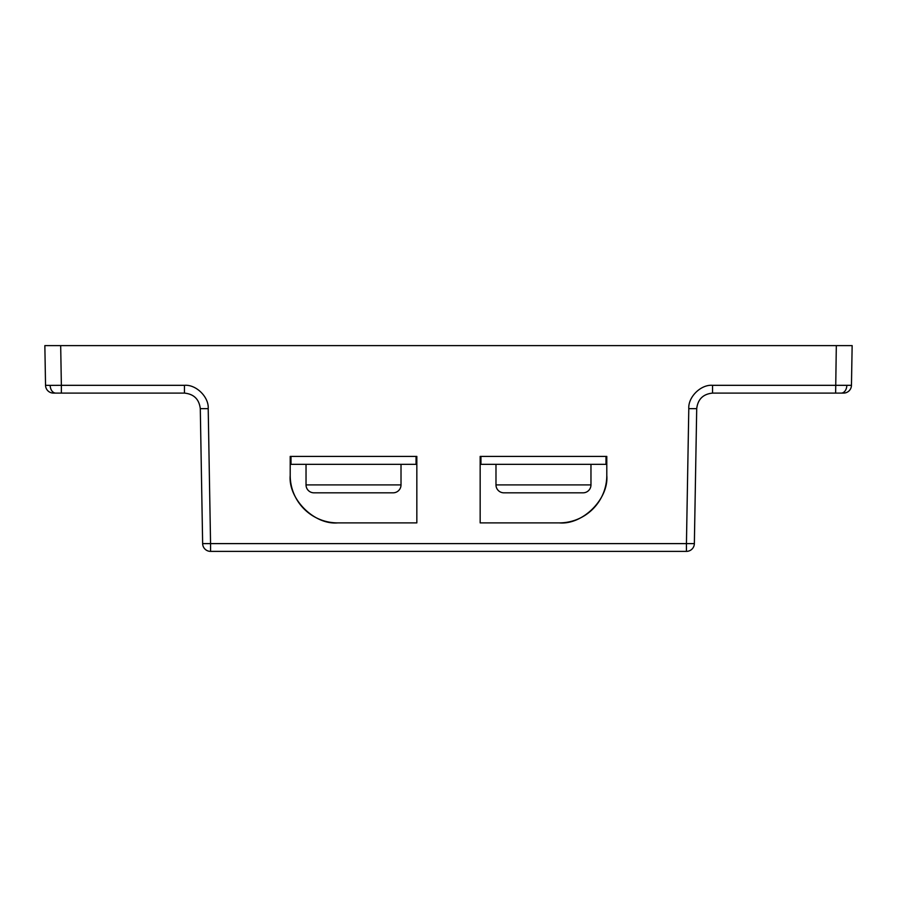 <?xml version="1.0" encoding="UTF-8"?>
<svg xmlns="http://www.w3.org/2000/svg" width="897" height="897" viewBox="0 0 897 897"><rect width="100%" height="100%" fill="white"/><g stroke="black" fill="none" stroke-linecap="round" stroke-linejoin="round"><path stroke-width="1.35" d="M495.985 464.332L495.985 484.907A7.916 7.916 0 0 0 503.901 492.823L583.05 492.823A7.916 7.916 0 0 0 590.966 484.907L590.966 464.332M306.034 464.332L306.034 484.907A7.916 7.916 0 0 0 313.95 492.823L393.099 492.823A7.916 7.916 0 0 0 401.015 484.907L401.015 464.332M836.318 345.614L835.634 393.099L843.539 393.099L712.543 393.099C703.113 394.063 697.844 399.243 696.711 408.651L694.356 543.616A7.916 7.916 0 0 1 686.44 551.386L210.56 551.386A7.916 7.916 0 0 1 202.644 543.616L200.289 408.651C199.156 399.243 193.887 394.063 184.457 393.099L53.461 393.099L61.366 393.099L61.366 385.318L184.457 385.318C196.084 384.297 209.012 397.012 208.205 408.651L210.56 543.616L686.44 543.616L688.795 408.651C687.988 397.012 700.916 384.297 712.543 385.318L851.455 385.318L852.15 345.614L60.682 345.614L61.366 385.318L50.176 385.374A7.916 5.595 -90 0 0 55.771 393.099M50.176 385.374L45.545 385.318L44.85 345.614L45.545 385.318A7.916 7.916 0 0 0 53.461 393.099M416.051 456.416L416.051 464.332L290.998 464.332L290.998 456.416M606.002 456.416L606.002 464.332L480.949 464.332L480.949 456.416M416.836 456.416L290.202 456.416L290.202 475.41C288.083 498.9 314.197 525.025 337.698 522.895L416.836 522.895L416.836 456.416M606.798 456.416L480.164 456.416L480.164 522.895L559.302 522.895C582.803 525.025 608.917 498.9 606.798 475.41L606.798 456.416M44.85 345.614L60.682 345.614M559.302 522.895A47.485 47.485 0 0 0 606.798 475.41M290.202 475.41A47.485 47.485 0 0 0 337.698 522.895M843.539 393.099A7.916 7.916 0 0 0 851.455 385.318A7.916 7.916 0 0 1 843.539 393.099M686.44 551.386A7.916 7.916 0 0 0 694.356 543.616A7.916 7.916 0 0 1 686.44 551.386L686.44 543.616L694.356 543.616M495.985 484.907L590.966 484.907M306.034 484.907L401.015 484.907M841.229 393.099A7.916 5.595 -90 0 0 846.824 385.374M208.205 408.651L200.289 408.651C199.156 399.243 193.887 394.063 184.457 393.099L184.457 385.318M712.543 385.318L712.543 393.099C703.113 394.063 697.844 399.243 696.711 408.651L688.795 408.651M202.644 543.616A7.916 7.916 0 0 0 210.56 551.386L210.56 543.616L202.644 543.616"/></g></svg>
